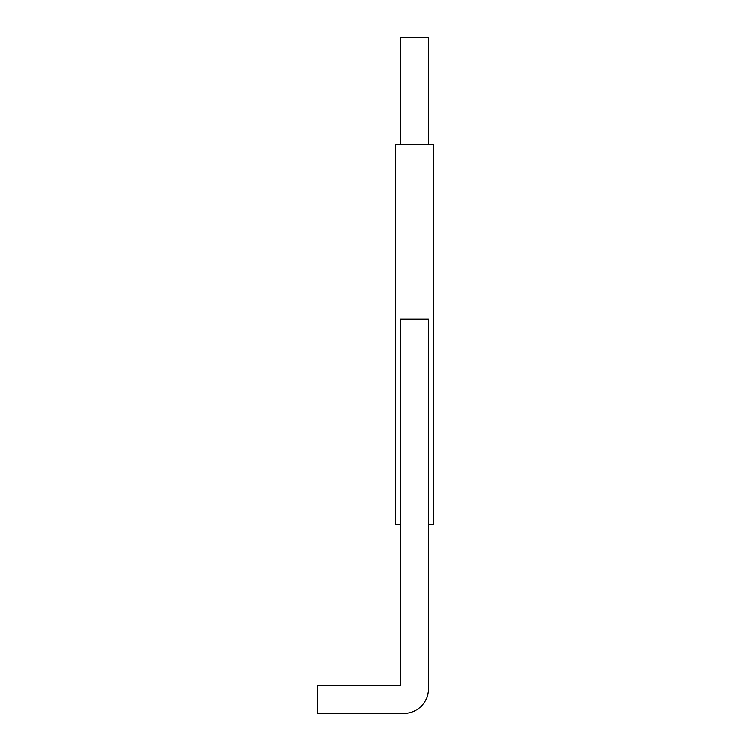 <?xml version="1.0" encoding="UTF-8"?>
<svg xmlns="http://www.w3.org/2000/svg" width="751" height="751" viewBox="0 0 751 751"><rect width="100%" height="100%" fill="white"/><g stroke="black" fill="none" stroke-linecap="round" stroke-linejoin="round"><path stroke-width="1.13" d="M400.321 685.288L400.321 524.761L395.392 524.761L395.392 144.567L433.411 144.567L433.411 524.761L428.483 524.761L428.483 688.808L428.483 319.175L400.321 319.175L400.321 685.288L317.589 685.288L317.589 713.45L403.841 713.45A24.642 24.642 0 0 0 428.483 688.808M400.321 144.567L400.321 37.55L428.483 37.55L428.483 144.567M317.589 713.45L349.271 713.45M391.515 713.45L403.841 713.45"/></g></svg>
